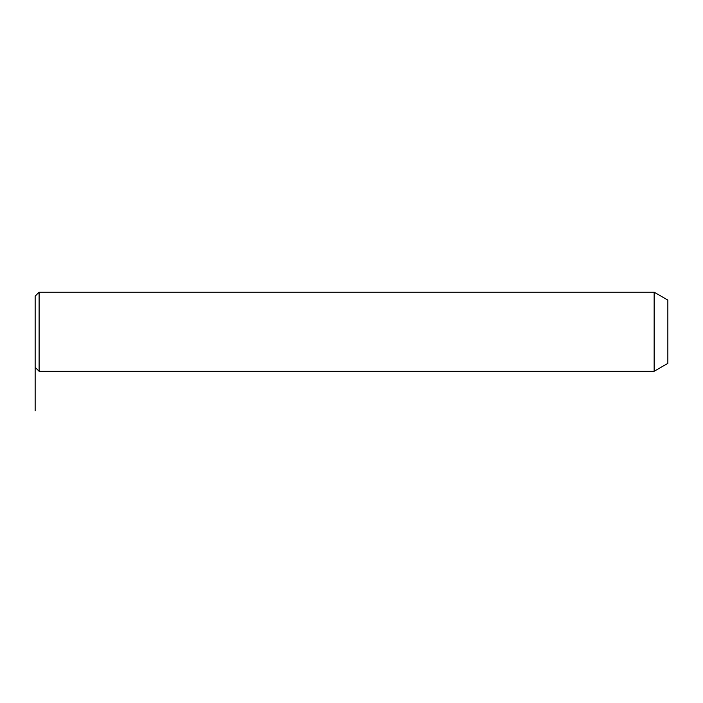 <?xml version="1.0" encoding="UTF-8"?>
<svg xmlns="http://www.w3.org/2000/svg" width="703" height="703" viewBox="0 0 703 703"><rect width="100%" height="100%" fill="white"/><g stroke="black" fill="none" stroke-linecap="round" stroke-linejoin="round"><path stroke-width="1.05" d="M35.15 314.663L35.15 296.139L39.104 292.184L39.104 371.272L35.15 367.317L35.15 314.663M654.15 292.184L667.85 300.093L667.85 363.363L654.15 371.272L654.15 292.184L39.104 292.184M35.15 345.401L35.15 410.816M654.15 371.272L39.104 371.272"/></g></svg>
